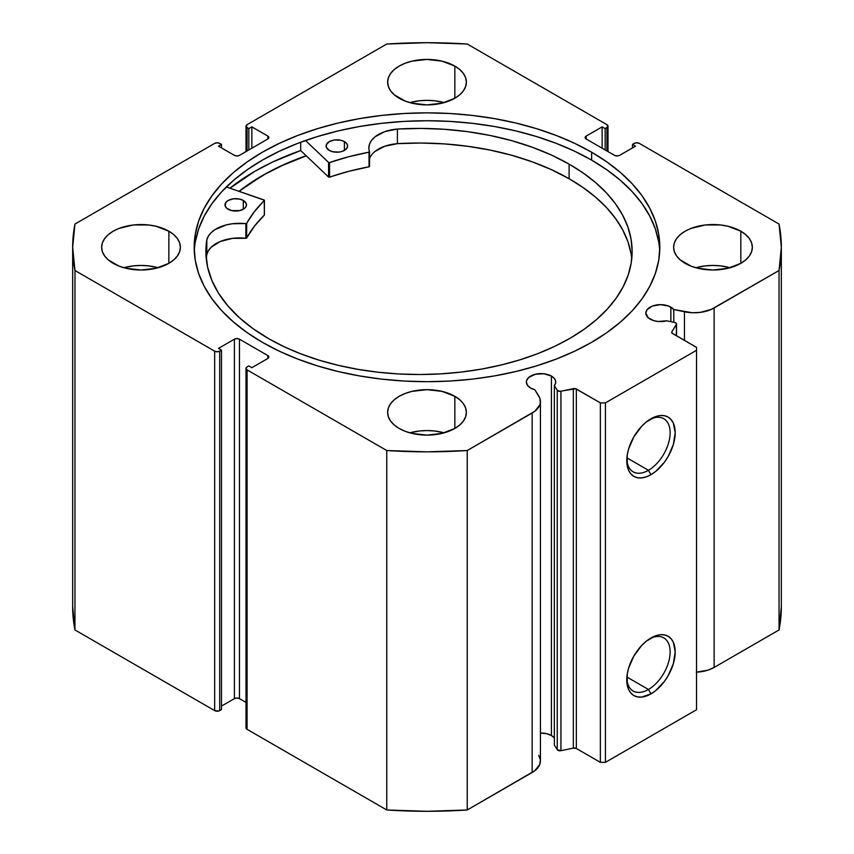 <?xml version="1.0" encoding="UTF-8"?>
<svg xmlns="http://www.w3.org/2000/svg" width="854" height="854" viewBox="0 0 854 854"><rect width="100%" height="100%" fill="white"/><g stroke="black" fill="none" stroke-linecap="round" stroke-linejoin="round"><path stroke-width="1.28" d="M674.66 322.481A2.861 1.655 180 0 1 675.706 322.865L676.539 324.136L671.852 331.758L672.034 333.124L696.533 347.364L696.533 350.289L605.422 402.885L600.362 402.885L575.692 388.741L559.829 391.345L557.256 390.257L554.353 385.645L554.353 745.104L554.353 385.645L555.602 383.179L555.506 380.596L554.065 378.162L551.428 376.08L551.428 735.529A14.678 8.476 0 0 0 540.433 733.063L546.667 733.693L551.428 735.529L551.428 376.08A14.678 8.476 180 0 1 555.73 382.069A14.678 8.476 180 0 1 554.353 385.645L557.256 390.257L557.256 749.705L554.353 745.104L557.256 749.705A2.861 1.655 0 0 0 560.929 750.698L557.256 749.705L557.256 390.257A2.861 1.655 180 0 0 560.929 391.249L573.344 388.634L573.344 748.093L560.929 750.698L560.929 391.249L560.929 750.698L573.344 748.093L573.344 388.634A2.861 1.655 180 0 1 576.343 389.018L576.343 748.478L573.344 748.093A2.861 1.655 0 0 1 576.343 748.478L600.362 762.344L576.343 748.478L576.343 389.018L600.362 402.885L605.422 402.885L605.422 762.344L600.362 762.344L600.362 402.885L600.362 762.344L605.422 762.344L696.533 709.738L605.422 762.344L605.422 402.885L696.533 350.289L696.533 347.364L672.514 333.498A2.861 1.655 180 0 1 671.682 332.323A2.861 1.655 180 0 1 671.852 331.758L671.852 332.889L671.852 331.758L676.368 324.595L676.368 335.718L676.368 324.595A2.861 1.655 180 0 0 676.539 324.029A2.861 1.655 180 0 0 675.706 322.865A2.861 1.655 180 0 0 674.66 322.481L666.675 320.805A14.678 8.476 180 0 1 650.097 319.108A14.678 8.476 180 0 1 645.805 313.119A14.678 8.476 180 0 1 654.858 305.294A14.678 8.476 180 0 1 670.86 307.13L670.86 321.68L670.86 307.13A14.678 8.476 180 0 1 673.774 309.543L673.774 322.289L673.774 309.543L668.629 306.074L660.473 304.654L652.328 306.074L646.916 309.874L645.805 313.119L648.282 317.827L653.705 320.634L657.932 321.467L666.675 320.805L674.66 322.481M538.735 755.363L540.379 759.879L539.771 764.479L534.775 770.746L467.234 809.976L467.234 450.528L532.149 413.048A28.289 16.333 180 0 0 540.433 401.497A28.289 16.333 180 0 0 538.735 395.914L534.85 389.744A14.678 8.476 180 0 1 530.676 388.058A14.678 8.476 180 0 1 526.374 382.069A14.678 8.476 180 0 1 535.437 374.244A14.678 8.476 180 0 1 551.428 376.08L543.913 373.764L535.437 374.244L528.85 377.361L526.662 380.414L526.374 382.069L527.494 385.314L530.676 388.058L534.85 389.744L539.835 398.135L540.358 402.746L539.771 405.031L534.775 411.297L467.234 450.528L427 451.851L386.766 450.528L247.062 369.867L246.005 368.405L247.062 366.942L248.824 365.918L251.866 367.679L267.814 358.466L268.861 357.004L267.814 355.542L239.462 339.177L236.932 338.579L234.402 339.177L218.464 348.389L221.496 350.14L219.724 351.165L217.194 351.773L214.664 351.165L74.96 270.505L72.665 247.276L74.96 224.047L214.664 143.387L217.194 142.778L219.724 143.387L221.496 144.411L218.464 146.162L234.402 155.364L236.932 155.972L239.462 155.364L267.814 138.999L268.861 137.537L267.814 136.074L251.866 126.872L248.824 128.623L246.283 126.936L247.062 124.684L386.766 44.024L427 42.7L467.234 44.024L606.938 124.684L607.717 126.936L605.176 128.623L602.134 126.872L586.186 136.074L585.139 137.537L586.186 138.999L614.538 155.364L617.068 155.972L619.598 155.364L635.536 146.162L632.504 144.411L634.276 143.387L636.806 142.778L639.336 143.387L779.04 224.047L781.335 247.276L779.04 270.505L711.104 309.5L700.248 312.383L692.274 312.735L673.774 309.543L684.449 311.785L684.449 340.383L684.449 311.785A28.289 16.333 180 0 0 714.125 307.984L779.04 270.505L779.04 629.953L714.125 667.433L707.731 670.209L696.277 672.173M554.353 737.941A14.678 8.476 0 0 0 551.428 735.529L554.065 737.61M648.453 689.477A30.659 17.699 120 0 0 670.123 652.637A30.659 17.699 120 0 0 649.68 638.739A30.659 17.699 -60 0 1 663.782 637.885A30.659 17.699 -60 0 1 668.479 662.458A30.659 17.699 -60 0 1 648.453 689.477L626.889 677.03L648.453 689.477A30.659 17.699 -60 0 1 633.124 690.993A30.659 17.699 -60 0 1 626.804 678.354A30.659 17.699 120 0 0 648.453 689.477L650.983 693.854L648.453 689.477M650.983 637.949A34.235 19.77 -60 0 1 675.194 651.922A34.235 19.77 -60 0 1 650.983 693.854L641.717 697.077L637.532 696.907L633.86 695.551L630.85 693.053L628.608 689.509L627.231 685.068L627.231 674.158L628.608 668.116L633.86 656.021L641.717 645.421L646.254 641.215L655.701 635.76L660.249 634.725L664.433 634.896L668.095 636.251L671.105 638.749L673.347 642.293L675.194 651.922L673.347 663.686L668.095 675.792L664.433 681.385L655.701 690.598L650.983 693.854A34.235 19.77 -60 0 1 626.772 679.88A34.235 19.77 -60 0 1 650.983 637.949L650.983 637.949M648.453 470.298A30.659 17.699 120 0 0 670.123 433.458A30.659 17.699 120 0 0 649.68 419.56A30.659 17.699 -60 0 1 663.782 418.716A30.659 17.699 -60 0 1 668.479 443.279A30.659 17.699 -60 0 1 648.453 470.298L626.889 457.851L648.453 470.298A30.659 17.699 -60 0 1 633.124 471.814A30.659 17.699 -60 0 1 626.804 459.174A30.659 17.699 120 0 0 648.453 470.298L650.983 474.675L648.453 470.298M650.983 418.77A34.235 19.77 -60 0 1 675.194 432.743A34.235 19.77 -60 0 1 650.983 474.675L646.254 476.874L641.717 477.898L637.532 477.738L633.86 476.372L630.85 473.874L628.608 470.34L627.231 465.889L627.231 454.979L628.608 448.937L633.86 436.842L641.717 426.242L646.254 422.036L655.701 416.581L660.249 415.546L664.433 415.717L668.095 417.072L671.105 419.57L673.347 423.114L675.194 432.743L673.347 444.507L668.095 456.612L664.433 462.206L655.701 471.419L650.983 474.675A34.235 19.77 -60 0 1 626.772 460.701A34.235 19.77 -60 0 1 650.983 418.77L650.983 418.77M591.63 152.225A232.822 134.42 180 0 1 659.822 247.276A232.822 134.42 180 0 1 516.094 371.458A232.822 134.42 180 0 1 262.37 342.326L279.301 351.186L297.651 359.043L317.25 365.822L337.906 371.458L359.417 375.909L381.578 379.112L404.177 381.044L427 381.695L449.823 381.044L472.422 379.112L494.583 375.909L516.094 371.458L536.75 365.822L556.349 359.043L574.699 351.186L591.63 342.326L606.97 332.548L620.58 321.958L632.334 310.642L642.101 298.719L649.798 286.293L655.349 273.493L658.701 260.449L659.822 247.276L658.701 234.103L655.349 221.047L649.798 208.259L642.101 195.833L632.334 183.909L620.58 172.593L606.97 162.004L591.63 152.225L574.699 143.365L556.349 135.508L536.75 128.73L516.094 123.083L494.583 118.642L472.422 115.439L449.823 113.497L427 112.856L404.177 113.497L381.578 115.439L359.417 118.642L337.906 123.083L317.25 128.73L297.651 135.508L279.301 143.365L262.37 152.225L247.03 162.004L233.42 172.593L221.666 183.909L211.899 195.833L204.202 208.259L198.651 221.047L195.299 234.103L194.178 247.276L195.299 260.449L198.651 273.493L204.202 286.293L211.899 298.719L221.666 310.642L233.42 321.958L247.03 332.548L262.37 342.326A232.822 134.42 180 0 1 194.178 247.276A232.822 134.42 180 0 1 337.906 123.083A232.822 134.42 180 0 1 591.63 152.225L591.63 160.114L591.63 152.225M659.726 251.215A232.822 134.42 0 0 0 591.63 160.114A232.822 134.42 0 0 0 341.066 130.235A232.822 134.42 0 0 0 194.274 251.225M158.182 267.729A39.369 22.727 0 0 0 123.851 267.729L133.331 265.893L141.017 265.455L148.692 265.893L158.182 267.729M168.857 231.199L168.857 263.342L173.746 259.904L177.386 255.976L179.628 251.706L180.386 247.276L179.628 242.835L177.386 238.576L173.746 234.647L168.857 231.199L156.079 226.278L148.692 224.976L133.331 224.976L119.144 228.37L113.176 231.199L108.277 234.647L104.636 238.576L102.405 242.835L101.647 247.276A39.369 22.727 180 0 1 125.944 226.278A39.369 22.727 180 0 1 168.857 231.199A39.369 22.727 180 0 1 180.386 247.276A39.369 22.727 180 0 1 156.079 268.273A39.369 22.727 180 0 1 113.176 263.342A39.369 22.727 180 0 1 101.647 247.276L102.405 251.706L104.636 255.976L108.277 259.904L119.144 266.17L125.944 268.273L141.017 270.003L156.079 268.273L168.857 263.342L168.857 231.199M444.165 102.619A39.369 22.727 0 0 0 409.835 102.619L419.314 100.783L427 100.345L434.686 100.783L444.165 102.619M454.84 66.089L454.84 98.231L459.74 94.794L463.37 90.866L465.611 86.596L466.369 82.165L465.611 77.725L463.37 73.465L459.74 69.537L454.84 66.089L442.062 61.157L427 59.428L411.938 61.157L405.127 63.26L399.16 66.089L394.26 69.537L390.63 73.465L388.389 77.725L387.631 82.165A39.369 22.727 180 0 1 411.938 61.157A39.369 22.727 180 0 1 454.84 66.089A39.369 22.727 180 0 1 466.369 82.165A39.369 22.727 180 0 1 442.062 103.163A39.369 22.727 180 0 1 399.16 98.231A39.369 22.727 180 0 1 387.631 82.165L388.389 86.596L390.63 90.866L394.26 94.794L405.127 101.06L411.938 103.163L427 104.893L442.062 103.163L454.84 98.231L454.84 66.089M444.165 432.839A39.369 22.727 0 0 0 409.835 432.839L419.314 431.003L427 430.565L434.686 431.003L444.165 432.839M454.84 396.309L454.84 428.462L459.74 425.014L463.37 421.086L465.611 416.816L466.369 412.386L465.611 407.956L463.37 403.686L459.74 399.757L454.84 396.309L442.062 391.388L427 389.659L411.938 391.388L405.127 393.491L399.16 396.309L394.26 399.757L390.63 403.686L388.389 407.956L387.631 412.386A39.369 22.727 180 0 1 411.938 391.388A39.369 22.727 180 0 1 454.84 396.309A39.369 22.727 180 0 1 466.369 412.386A39.369 22.727 180 0 1 442.062 433.384A39.369 22.727 180 0 1 399.16 428.462A39.369 22.727 180 0 1 387.631 412.386L388.389 416.816L390.63 421.086L394.26 425.014L399.16 428.462L405.127 431.281L411.938 433.384L427 435.113L442.062 433.384L454.84 428.462L454.84 396.309M730.149 267.729A39.369 22.727 0 0 0 695.818 267.729L705.308 265.893L712.983 265.455L720.669 265.893L730.149 267.729M740.824 231.199L740.824 263.342L745.723 259.904L749.364 255.976L751.595 251.706L752.353 247.276L751.595 242.835L749.364 238.576L745.723 234.647L740.824 231.199L728.056 226.278L720.669 224.976L705.308 224.976L691.11 228.37L685.143 231.199L680.254 234.647L676.614 238.576L674.372 242.835L673.614 247.276A39.369 22.727 180 0 1 697.921 226.278A39.369 22.727 180 0 1 740.824 231.199A39.369 22.727 180 0 1 752.353 247.276A39.369 22.727 180 0 1 728.056 268.273A39.369 22.727 180 0 1 685.143 263.342A39.369 22.727 180 0 1 673.614 247.276L674.372 251.706L676.614 255.976L680.254 259.904L691.11 266.17L697.921 268.273L712.983 270.003L728.056 268.273L740.824 263.342L740.824 231.199M540.433 401.497L540.433 760.946A28.289 16.333 0 0 1 532.149 772.496L532.149 413.048L532.149 772.496L467.234 809.976L427 811.3L386.766 809.976L247.062 729.316L246.005 727.854A3.576 2.071 0 0 0 247.062 729.316L247.062 369.867L386.766 450.528L386.766 809.976L247.062 729.316L247.062 369.867A3.576 2.071 180 0 1 246.005 368.405A3.576 2.071 180 0 1 247.062 366.942L248.824 365.918L251.866 367.679L267.814 358.466L267.814 355.542L267.814 358.466A3.576 2.071 180 0 0 268.861 357.004A3.576 2.071 180 0 0 267.814 355.542L239.462 339.177L239.462 698.636L236.932 698.028L234.402 698.636L221.496 706.087L234.402 698.636L234.402 339.177L234.402 698.636A3.576 2.071 0 0 1 239.462 698.636L239.462 339.177A3.576 2.071 180 0 0 234.402 339.177L218.464 348.389L221.496 350.14L221.496 709.589L218.56 711.062L214.664 710.613L74.96 629.953L72.665 606.724A354.335 204.576 0 0 0 74.96 629.953L74.96 270.505L214.664 351.165L214.664 710.613L74.96 629.953L74.96 270.505A354.335 204.576 180 0 1 72.665 247.276A354.335 204.576 180 0 1 74.96 224.047L214.664 143.387A3.576 2.071 180 0 1 219.724 143.387L221.496 144.411L221.496 147.913L221.496 144.411L218.464 146.162L234.402 155.364A3.576 2.071 180 0 0 239.462 155.364L267.814 138.999L267.814 136.074L267.814 138.999A3.576 2.071 180 0 0 268.861 137.537A3.576 2.071 180 0 0 267.814 136.074L251.866 126.872L251.866 148.212L251.866 126.872L248.824 128.623L248.824 149.962L248.824 128.623L247.062 127.609A3.576 2.071 180 0 1 246.005 126.146A3.576 2.071 180 0 1 247.062 124.684L386.766 44.024A354.335 204.576 180 0 1 467.234 44.024L606.938 124.684A3.576 2.071 180 0 1 607.995 126.146A3.576 2.071 180 0 1 606.938 127.609L606.938 150.987L606.938 127.609L605.176 128.623L605.176 149.962L605.176 128.623L602.134 126.872L602.134 148.212L602.134 126.872L586.186 136.074L586.186 138.999L586.186 136.074A3.576 2.071 180 0 0 585.139 137.537A3.576 2.071 180 0 0 586.186 138.999L614.538 155.364A3.576 2.071 180 0 0 619.598 155.364L635.536 146.162L632.504 144.411L632.504 147.913L632.504 144.411L634.276 143.387A3.576 2.071 180 0 1 639.336 143.387L779.04 224.047A354.335 204.576 180 0 1 781.335 247.276A354.335 204.576 180 0 1 779.04 270.505L779.04 629.953L714.125 667.433L714.125 307.984L714.125 667.433A28.289 16.333 0 0 1 696.533 672.162M246.005 702.415L239.462 698.636L246.005 702.415M781.335 606.724L779.04 629.953A354.335 204.576 0 0 0 781.335 606.724L781.335 247.276M696.533 709.738L696.533 350.289L696.533 709.738M221.496 709.589L219.724 710.613L219.724 351.165L221.496 350.14L221.496 709.589M247.062 150.987L247.062 127.609L247.062 150.987M214.664 351.165L214.664 710.613A3.576 2.071 0 0 0 219.724 710.613L219.724 351.165A3.576 2.071 180 0 1 214.664 351.165M658.701 241.992L655.349 228.936L649.798 216.147L642.101 203.722L632.334 191.798L620.58 180.482L606.97 169.893L591.63 160.114L574.699 151.254L556.349 143.397L536.75 136.619L516.094 130.972L494.583 126.531L472.422 123.328L449.823 121.396L427 120.745L404.177 121.396L381.578 123.328L359.417 126.531L337.906 130.972L317.25 136.619L297.651 143.397L279.301 151.254L262.37 160.114L247.03 169.893L233.42 180.482L221.666 191.798L211.899 203.722L204.202 216.147L198.651 228.936L195.299 241.992M300.704 150.539A243.379 140.515 0 0 0 229.939 188.179L254.898 171.291L272.597 162.036L300.704 150.539L300.704 142.244L300.704 150.539L328.566 177.034L328.566 162.42L305.508 140.494L328.566 162.42L328.566 177.034L300.704 150.539M239.045 191.317L262.37 175.604L279.301 166.743L306.18 155.748A232.822 134.42 180 0 0 239.045 191.317M467.234 450.528A354.335 204.576 180 0 1 386.766 450.528L386.766 809.976A354.335 204.576 0 0 0 467.234 809.976L467.234 450.528M239.205 191.371A232.64 134.313 180 0 1 306.276 155.834L282.066 165.58L264.932 174.291L249.347 183.93L239.205 191.371M264.43 214.856L264.217 200.007L226.374 186.951L264.43 200.242L254.364 211.653L246.56 223.524L232.459 223.748L226.064 224.976L215.197 229.502L211.184 232.63L208.355 236.152L206.828 239.942L206.807 254.556A213.126 123.051 0 0 0 206.252 258.762M228.178 209.251A10.739 6.202 180 0 1 224.997 204.853A10.739 6.202 180 0 1 231.605 199.131A10.739 6.202 180 0 1 243.305 200.455L243.305 209.251L243.305 200.455L239.803 199.121L233.601 198.779L228.114 200.487L225.798 202.505L225.21 206.092L226.833 208.323L231.669 210.596L239.889 210.575L244.692 208.28L246.272 206.038L246.262 203.626L243.305 200.455A10.739 6.202 180 0 1 246.475 204.853A10.739 6.202 180 0 1 239.867 210.575A10.739 6.202 180 0 1 228.178 209.251M329.292 150.421A10.739 6.202 180 0 1 326.121 146.013A10.739 6.202 180 0 1 332.729 140.291A10.739 6.202 180 0 1 344.418 141.615L344.418 150.421L344.418 141.615L340.927 140.28L334.725 139.939L329.238 141.647L326.313 144.828L326.335 147.251L329.292 150.421L332.782 151.756L338.995 152.097L342.86 151.158L346.788 148.372L347.599 145.991L346.756 143.621L344.418 141.615A10.739 6.202 180 0 1 347.599 146.013A10.739 6.202 180 0 1 340.981 151.745A10.739 6.202 180 0 1 329.292 150.421M268.882 338.803A213.126 123.051 180 0 1 205.878 251.46A213.126 123.051 180 0 1 206.807 239.942L205.91 253.51L207.597 267.046L211.856 280.4L218.635 293.392L227.858 305.881L239.398 317.709L253.136 328.726L268.882 338.803L284.435 346.884L301.291 354.036L319.268 360.207L338.205 365.32L357.933 369.344L378.237 372.237L398.935 373.967L419.837 374.511L440.717 373.871L461.395 372.045L481.667 369.067L501.33 364.957L520.203 359.747L538.105 353.503L554.854 346.276L570.291 338.131L584.275 329.153L596.668 319.428L607.354 309.041L616.225 298.11L623.196 286.72L628.202 274.999L631.181 263.043L632.131 250.98L631.021 238.928L627.871 226.983L622.715 215.283L615.595 203.925L606.575 193.036L595.75 182.703L583.229 173.031L569.116 164.117A213.126 123.051 180 0 1 632.131 251.46A213.126 123.051 180 0 1 500.946 365.053A213.126 123.051 180 0 1 268.882 338.803M631.757 258.762A213.126 123.051 -0 0 0 569.116 178.721L569.116 164.117L569.116 178.721A213.126 123.051 -0 0 0 397.409 143.653M369.526 166.477L369.515 151.713A32.943 19.023 180 0 1 368.853 147.913A32.943 19.023 180 0 1 397.409 129.061L397.398 129.05A213.126 123.051 180 0 1 569.116 164.117L551.545 155.097L532.352 147.251L511.781 140.686L490.079 135.455L467.512 131.644L444.358 129.285L420.894 128.42L397.398 129.05L384.759 131.623L374.938 136.896L371.618 140.28L369.558 143.984L368.853 147.849L369.27 152.119L348.774 156.72L329.548 162.559A188.98 109.109 180 0 1 369.035 152.193L369.035 166.808L348.774 171.334L329.003 177.216L329.548 177.173L329.548 162.559L329.548 177.173A188.98 109.109 -0 0 1 369.035 166.808L369.515 151.884M206.828 254.556L206.828 239.942A32.943 19.023 180 0 1 245.867 223.663L245.867 238.277L232.459 238.362L220.225 241.522L211.184 247.233L208.355 250.766L206.828 254.556A32.943 19.023 -0 0 1 245.867 238.277L246.689 237.999L245.867 238.277L245.867 223.663L246.689 223.385A188.98 109.109 180 0 1 264.334 200.509L264.334 215.123L254.364 226.267L246.689 237.999L246.689 223.385L246.689 237.999A188.98 109.109 -0 0 1 264.334 215.123L264.43 200.295M631.021 253.531L627.871 241.597L622.715 229.897L615.595 218.539L606.575 207.65L595.75 197.317L583.229 187.645L569.116 178.721L551.545 169.711L532.352 161.865L511.781 155.289L490.079 150.069L467.512 146.258L444.358 143.899L420.894 143.024L397.398 143.653M369.536 158.673A32.943 19.023 0 0 1 397.409 143.664L397.409 129.061L397.409 143.664L384.759 146.237L374.938 151.5M607.995 151.585L607.995 126.146M246.005 126.146L246.005 151.585M246.005 727.854L246.005 368.405M72.665 606.724L72.665 247.276M676.539 335.825L676.539 324.04M369.536 151.798L369.536 166.413"/></g></svg>
